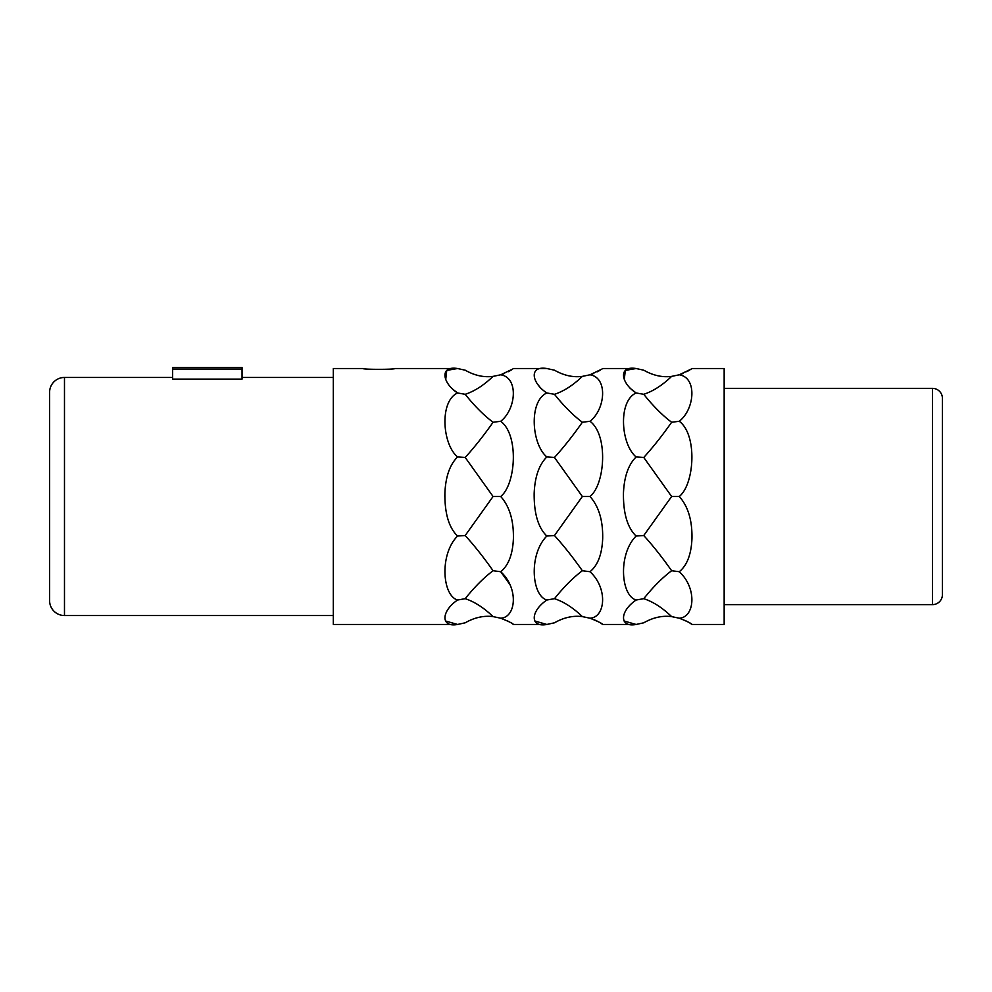 <?xml version="1.0" encoding="UTF-8"?>
<svg xmlns="http://www.w3.org/2000/svg" width="992" height="992" viewBox="0 0 992 992"><rect width="100%" height="100%" fill="white"/><g stroke="black" fill="none" stroke-linecap="round" stroke-linejoin="round"><path stroke-width="1.49" d="M363.072 368.528C362.08 369.607 395.808 369.594 394.816 368.528C395.808 369.607 362.08 369.594 363.072 368.528L333.312 368.528L333.312 624.464L457.56 624.464L445.42 620.967M691.312 369.012L679.272 374.79L683.116 373.426M686.762 371.74L689.899 369.942M686.848 621.302L679.272 618.202C687.456 621.513 691.697 623.608 691.994 624.464L724.16 624.464L724.16 368.528L691.994 368.528M691.994 624.464L689.874 623.038M624.303 379.341L625.307 370.4L636.12 368.528C617.966 365.44 620.732 383.048 636.12 392.968C617.929 401.152 620.732 444.118 636.12 456.952C628.382 464.628 624.154 476.73 623.447 493.26C623.224 513.422 627.452 527.682 636.12 536.04C617.929 554.23 620.756 595.473 636.12 600.024L643.758 598.684C653.083 601.747 662.371 607.724 671.634 616.615L679.272 618.202C694.623 617.483 697.5 588.43 679.272 571.714L679.756 572.111M623.98 620.967L636.12 624.464C619.33 627.738 619.33 611.444 636.12 600.024L636.095 599.999M671.634 616.615C662.371 615.424 653.083 617.483 643.758 622.802L636.12 624.464L602.714 624.464L600.594 623.038M597.568 621.302L593.935 619.603M602.032 369.012L589.992 374.79L582.354 376.377C573.091 377.568 563.803 375.509 554.478 370.19L546.84 368.528C528.686 365.44 531.452 383.048 546.84 392.968C528.649 401.152 531.452 444.118 546.84 456.952C539.102 464.628 534.874 476.73 534.167 493.26C533.944 513.422 538.172 527.682 546.84 536.04C528.649 554.23 531.476 595.473 546.84 600.024L554.478 598.684C563.803 601.747 573.091 607.724 582.354 616.615L589.992 618.202C605.343 617.483 608.22 588.43 589.992 571.714L590.476 572.111M546.84 536.04L554.478 535.531C563.803 545.811 573.091 557.541 582.354 570.735L589.992 571.714C597.73 565.465 601.97 554.478 602.677 538.755C603.062 520.502 598.833 506.428 589.992 496.496C605.17 484.356 608.406 434.88 589.992 421.278C605.343 409.374 608.22 377.654 589.992 374.79L593.836 373.426M597.482 371.74L600.619 369.942M630.056 388.232L636.12 392.968L643.758 394.308C653.083 391.245 662.371 385.268 671.634 376.377C662.371 377.568 653.083 375.509 643.758 370.19L636.12 368.528L602.714 368.528M534.7 620.967L546.84 624.464C530.05 627.738 530.05 611.444 546.84 600.024L546.815 599.999M582.354 616.615C573.091 615.424 563.803 617.483 554.478 622.802L546.84 624.464L513.434 624.464L511.314 623.038M508.288 621.302L500.712 618.202C516.063 617.483 518.94 588.43 500.712 571.714L510.372 585.156M512.752 369.012L500.712 374.79L504.556 373.426M508.202 371.74L511.339 369.942M546.84 368.528L513.434 368.528M540.776 388.232L537.131 383.594M445.743 379.341L446.747 370.4L457.56 368.528L394.816 368.528M493.074 376.377C483.811 385.268 474.523 391.245 465.198 394.308L457.56 392.968C439.369 401.152 442.172 444.118 457.56 456.952C449.822 464.628 445.594 476.73 444.887 493.26C444.664 513.422 448.892 527.682 457.56 536.04L465.198 535.531C474.523 545.811 483.811 557.541 493.074 570.735L500.712 571.714C508.45 565.465 512.69 554.478 513.397 538.755C513.782 520.502 509.553 506.428 500.712 496.496C515.89 484.356 519.126 434.88 500.712 421.278C516.063 409.374 518.94 377.654 500.712 374.79L493.074 376.377C483.811 377.568 474.523 375.509 465.198 370.19L457.56 368.528C439.406 365.44 442.172 383.048 457.56 392.968L451.496 388.232M444.825 496.508L444.862 494.09M457.56 536.04C439.369 554.23 442.196 595.473 457.56 600.024L457.535 599.999M636.12 536.04L643.758 535.531C653.083 545.811 662.371 557.541 671.634 570.735L679.272 571.714C687.01 565.465 691.25 554.478 691.957 538.755C692.342 520.502 688.113 506.428 679.272 496.496C694.45 484.356 697.686 434.893 679.272 421.278C694.623 409.374 697.5 377.654 679.272 374.79L671.634 376.377M589.992 618.202C598.176 621.513 602.417 623.608 602.714 624.464M493.074 616.615C483.811 615.424 474.523 617.483 465.198 622.802L457.56 624.464C440.77 627.738 440.77 611.444 457.56 600.024L465.198 598.684C474.523 601.747 483.811 607.724 493.074 616.615L500.712 618.202C508.896 621.513 513.137 623.608 513.434 624.464M671.634 570.735C662.371 577.691 653.083 587.004 643.758 598.684M636.12 456.952L643.758 457.461L671.634 496.496L643.758 535.531M643.758 394.308C653.083 405.976 662.371 415.301 671.634 422.257C662.371 435.451 653.083 447.181 643.758 457.461M671.634 422.257L679.272 421.278M671.634 496.496L679.272 496.496M932.48 604.624L932.48 388.368A9.92 9.92 0 0 1 942.4 398.288L942.4 594.704A9.92 9.92 180 0 1 932.48 604.624L724.16 604.624M932.48 388.368L724.16 388.368M333.312 615.536L64.48 615.536A14.88 14.88 0 0 1 49.6 600.656L49.6 392.336A14.88 14.88 0 0 1 64.48 377.456L172.608 377.456M333.312 377.456L242.048 377.456M242.048 369.074L242.048 367.536L172.608 367.536L172.608 379.118L242.048 379.118L242.048 369.074L172.608 369.074M582.354 376.377C573.091 385.268 563.803 391.245 554.478 394.308C563.803 405.976 573.091 415.301 582.354 422.257L589.992 421.278M546.84 456.952L554.478 457.461L582.354 496.496L554.478 535.531M546.84 392.968L554.478 394.308M582.354 422.257C573.091 435.451 563.803 447.181 554.478 457.461M582.354 570.735C573.091 577.691 563.803 587.004 554.478 598.684M582.354 496.496L589.992 496.496M465.198 394.308C474.523 405.976 483.811 415.301 493.074 422.257L500.712 421.278M457.56 456.952L465.198 457.461L493.074 496.496L465.198 535.531M493.074 422.257C483.811 435.451 474.523 447.181 465.198 457.461M493.074 570.735C483.811 577.691 474.523 587.004 465.198 598.684M493.074 496.496L500.712 496.496M64.48 615.536L64.48 377.456"/></g></svg>
